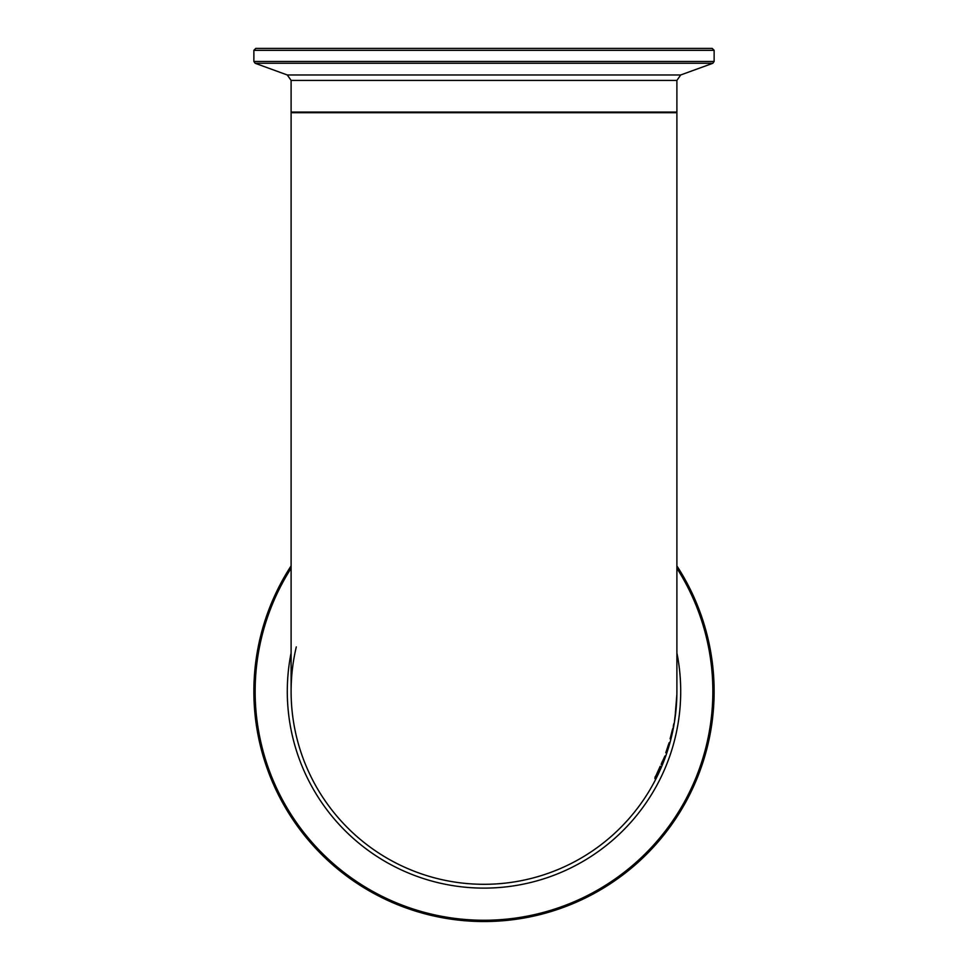 <?xml version="1.0" encoding="UTF-8"?>
<svg xmlns="http://www.w3.org/2000/svg" width="968" height="968" viewBox="0 0 968 968"><rect width="100%" height="100%" fill="white"/><g stroke="black" fill="none" stroke-linecap="round" stroke-linejoin="round"><path stroke-width="1.45" d="M660.309 766.269L654.852 778.635L659.692 768.193M659.886 768.193L656.836 774.049M656.97 774.049L654.937 777.244M655.275 777.244L660.164 766.269M668.416 745.094L665.911 752.741L668.259 745.094M665.972 752.741L669.142 742.722L665.754 752.741M665.016 756.008L662.173 762.929L662.221 761.441M662.173 762.929L661.168 764.575L661.592 762.929M662.862 760.497L664.943 756.008M672.119 731.142L670.231 738.778L672.01 731.142M670.279 738.778L672.651 728.759L670.11 738.778M676.813 695L675.386 712.835L676.813 695M675.7 710.161L676.438 702.078L675.652 710.161M675.676 709.338L676.172 704.414L675.628 709.338M673.317 726.242L673.776 723.81L673.317 726.242M676.305 706.229L674.527 720.857L676.233 706.229M674.926 718.183L676.293 706.229L674.865 718.183M671.852 734.24L674.248 722.89L671.816 734.24M676.898 689.857L676.898 690.862M484 112.699L676.898 112.699L676.898 691.406A192.898 192.898 0 0 1 484 884.304A192.898 192.898 0 0 1 291.102 691.406L291.102 112.699L676.257 112.699L676.898 112.058L291.102 112.058L291.743 112.699L484 112.699M296.305 646.902A192.898 192.898 0 0 0 461.845 883.022A192.898 192.898 0 0 0 676.898 690.91M260.077 638.311A230.13 230.13 0 0 0 523.385 918.136A230.13 230.13 0 0 0 676.898 565.905A230.13 230.13 0 0 1 523.385 918.136A230.13 230.13 0 0 1 291.102 565.905A230.13 230.13 0 0 0 260.077 638.311M484 48.4L255.794 48.4L253.87 50.324L714.13 50.324L712.206 48.4L263.695 48.4M676.898 568.252A228.859 228.859 0 0 1 522.2 917.047A228.859 228.859 0 0 1 291.102 568.252M291.102 652.88A196.71 196.71 0 0 0 484 888.116A196.71 196.71 0 0 0 676.898 652.88M714.13 50.324L714.13 61.456L253.87 61.456L255.141 63.271L712.859 63.271L680.71 74.972L287.29 74.972L291.102 80.404L676.898 80.404L676.898 112.058M291.102 80.404L291.102 112.058M253.87 50.324L253.87 61.456M714.13 61.456L712.859 63.271M287.29 74.972L255.141 63.271M680.71 74.972L676.898 80.404"/></g></svg>
